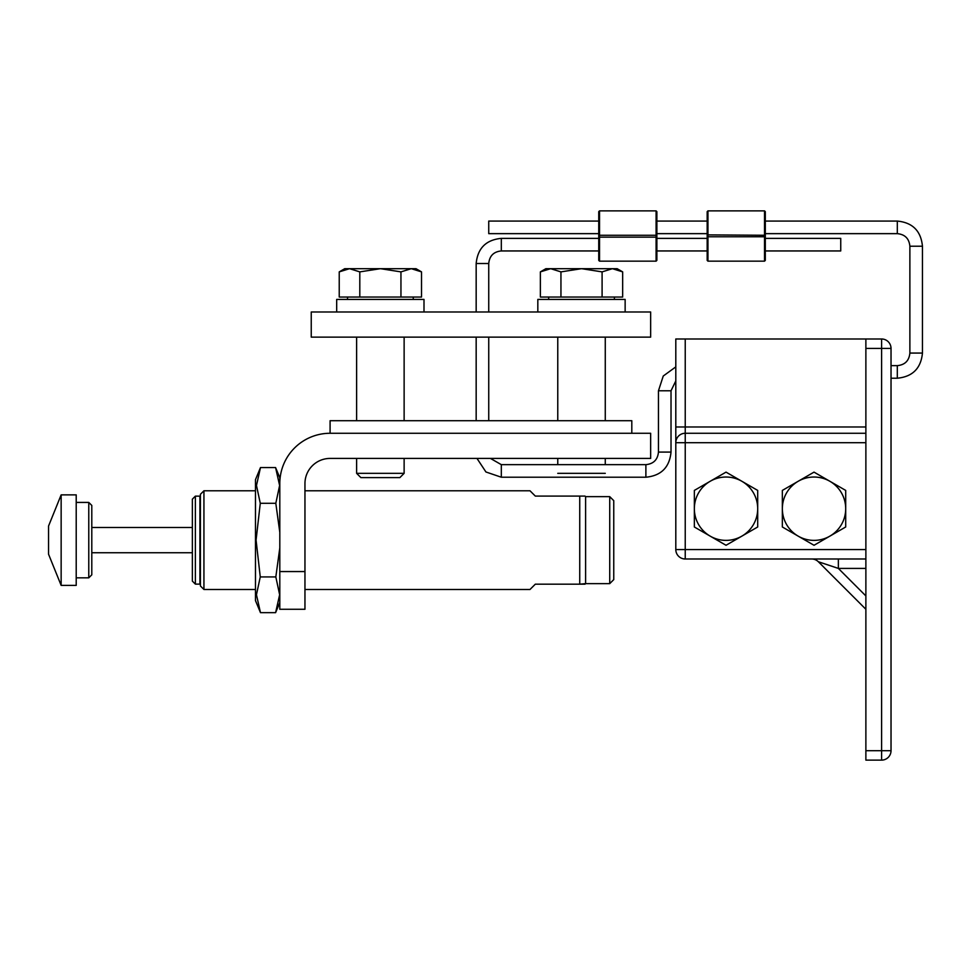 <?xml version="1.0" encoding="UTF-8"?>
<svg xmlns="http://www.w3.org/2000/svg" width="971" height="971" viewBox="0 0 971 971"><rect width="100%" height="100%" fill="white"/><g stroke="black" fill="none" stroke-linecap="round" stroke-linejoin="round"><path stroke-width="1.46" d="M865.877 609.278L818.359 561.748A9.431 9.431 0 0 0 811.695 558.993A9.431 9.431 0 0 1 818.359 561.748L838.361 568.411L838.361 558.993L811.695 558.993M865.877 558.993L685.235 558.993A9.431 9.431 0 0 1 675.804 549.562L685.235 549.562L685.235 442.703L675.804 442.703L675.804 549.562A9.431 9.431 0 0 0 685.235 558.993L865.877 558.993M675.804 426.985L675.804 442.703A9.431 9.431 0 0 1 685.235 433.272L865.877 433.272L685.235 433.272L865.877 433.272L685.235 433.272L685.235 426.985L675.804 426.985L675.804 338.988L865.877 338.988L865.877 348.419L881.595 348.419L881.595 750.704L891.026 750.704L891.026 348.419L881.595 348.419L881.595 338.988A9.431 9.431 0 0 1 891.026 348.419A9.431 9.431 0 0 0 881.595 338.988L865.877 338.988L881.595 338.988M865.877 750.704L881.595 750.704L881.595 760.123A9.431 9.431 0 0 0 891.026 750.704A9.431 9.431 0 0 1 881.595 760.123A9.431 9.431 0 0 0 891.026 750.704A9.431 9.431 0 0 1 881.595 760.123L865.877 760.123L865.877 348.419M798.186 536.138L782.347 526.986L782.347 508.707A31.679 31.679 0 0 0 829.865 536.138L814.026 545.277L798.186 536.138M782.347 490.416L798.186 481.276A31.679 31.679 0 0 0 782.347 508.707L782.347 490.416M814.026 472.124L829.865 481.276A31.679 31.679 0 0 0 798.186 481.276L814.026 472.124M845.705 508.707L845.705 526.986L829.865 536.138A31.679 31.679 0 0 0 829.865 481.276L845.705 490.416L845.705 508.707M710.189 536.138L694.35 526.986L694.35 508.707A31.679 31.679 0 0 0 741.868 536.138L726.029 545.277L710.189 536.138M694.35 490.416L710.189 481.276A31.679 31.679 0 0 0 694.35 508.707L694.35 490.416M726.029 472.124L741.868 481.276A31.679 31.679 0 0 0 710.189 481.276L726.029 472.124M757.696 508.707L757.696 526.986L741.868 536.138A31.679 31.679 0 0 0 741.868 481.276L757.696 490.416L757.696 508.707M631.805 433.272L631.805 420.71L330.091 420.71L330.091 433.272L650.655 433.272L650.655 458.421L330.091 458.421A25.137 25.137 0 0 0 304.955 483.558L304.955 571.555L279.806 571.555L279.806 609.278L304.955 609.278L304.955 571.555M279.806 571.555L279.806 483.558A50.286 50.286 0 0 1 330.091 433.272M311.242 311.994L311.242 337.131L650.655 337.131L650.655 311.994L311.242 311.994M279.806 602.518L275.606 612.652L279.636 594.738L275.825 576.92L279.806 547.875M275.606 612.652L260.471 612.652L256.453 594.738L260.264 576.92L256.077 540.107L260.277 503.294L275.813 503.294L279.612 485.476L275.582 467.549L260.495 467.549L256.478 485.476L260.277 503.294M275.825 576.92L260.264 576.92M275.582 467.549L279.806 477.744L279.806 532.387L275.813 503.294M260.495 467.549L255.47 479.686L255.47 600.576L260.471 612.652M609.727 496.63L609.727 583.632L613.757 579.602L613.757 500.66L609.727 496.63L585.598 496.63L585.598 583.632L579.736 584.178L585.04 584.178M304.955 490.78L529.996 490.78L535.312 496.084L585.04 496.084L579.736 496.084L579.736 584.178L535.312 584.178L529.996 589.482L304.955 589.482M255.47 490.78L203.934 490.78L203.934 589.482L255.47 589.482M61.149 494.87L48.55 526.051L48.55 554.21L61.149 585.392L61.149 494.87L76.211 494.87L76.211 585.392L61.149 585.392M203.934 490.78L200.414 494.3L200.414 585.962L203.934 589.482M199.905 540.131L199.905 584.129L195.377 584.129L195.377 496.132L199.905 496.132L199.905 540.131M195.377 496.132L192.367 499.155L192.367 581.119L195.377 584.129M88.774 577.842L88.774 502.42L91.796 505.43L91.796 574.832L88.774 577.842L76.211 577.842M423.999 311.994L423.999 299.42L336.682 299.42L336.682 311.994M625.142 311.994L625.142 299.42L537.825 299.42L537.825 311.994M404.13 458.421L404.13 473.338L356.624 473.338L356.624 458.421M356.624 473.338L360.872 477.598L399.882 477.598L404.13 473.338M421.523 271.88L411.243 268.688L416.013 268.688L421.523 271.88L421.523 297.041L339.231 297.041L339.231 271.88L349.524 268.688L411.243 268.688L400.95 271.88L380.377 268.688L359.804 271.88L349.524 268.688L344.741 268.688L339.231 271.88M359.804 297.041L359.804 271.88M400.95 297.041L400.95 271.88M605.273 473.338L557.767 473.338M561.651 477.222L601.389 477.222M622.666 271.88L612.385 268.688L617.155 268.688L622.666 271.88L622.666 297.041L540.374 297.041L540.374 271.88L550.654 268.688L612.385 268.688L602.093 271.88L581.52 268.688L560.947 271.88L550.654 268.688L545.884 268.688L540.374 271.88M560.947 297.041L560.947 271.88M602.093 297.041L602.093 271.88M765.306 260.374L765.306 237.142L764.529 236.766L764.529 261.163L765.306 260.374L765.306 250.943L840.74 250.943L840.74 238.368L765.306 238.368L765.306 211.654L765.306 221.072L897.313 221.072L897.313 233.647C904.948 234.387 909.135 238.587 909.876 246.221L922.45 246.221L922.45 353.068L909.876 353.068C909.135 360.702 904.948 364.902 897.313 365.642L897.313 378.217L891.026 378.217M707.167 250.943L656.882 250.943L656.882 260.374L656.882 211.654L656.093 210.877L656.093 235.261L599.532 235.261L599.532 210.877L598.743 211.654L598.743 221.072L488.741 221.072L488.741 233.647L598.743 233.647L598.743 234.885L598.743 218.73M765.306 218.73L765.306 239.534M765.306 238.368L765.306 234.885L764.529 236.766L707.956 236.766L707.956 210.877L707.167 211.654L707.167 234.885L707.167 218.73M707.167 233.647L707.167 234.885L707.167 233.647L656.882 233.647L656.093 235.261L656.093 261.163L656.882 260.374M707.167 239.534L707.167 237.142L707.167 238.368L656.882 238.368M656.882 221.072L707.167 221.072L707.167 211.654M707.167 237.142L707.167 260.374L707.956 261.163L707.956 236.766L707.167 237.142L707.167 234.885L764.529 235.261L764.529 210.877L765.306 211.654M656.882 232.494L656.882 239.534M598.743 239.534L598.743 237.142L598.743 238.368L501.315 238.368C486.046 239.861 477.659 248.236 476.166 263.517L488.741 263.517C489.493 255.883 493.681 251.683 501.315 250.943L501.315 238.368M598.743 211.654L598.743 233.647M598.743 237.142L598.743 260.374L599.532 261.163L599.532 235.261L598.743 234.885L598.743 237.142L656.882 237.142M865.877 595.939L838.361 568.411L865.877 568.411M675.804 442.703A9.431 9.431 0 0 1 685.235 433.272L685.235 442.703L865.877 442.703M865.877 426.985L685.235 426.985L685.235 338.988M685.235 558.993L685.235 549.562L865.877 549.562M490.452 458.421L501.315 464.648L501.315 477.222L485.937 471.979L476.979 458.421M501.315 464.648L645.885 464.648L645.885 477.222L501.315 477.222M645.885 464.648C653.519 463.907 657.707 459.72 658.459 452.085L671.022 452.085C669.541 467.354 661.154 475.741 645.885 477.222M658.459 452.085L658.459 390.791L671.022 390.791L671.022 452.085M609.727 583.632L585.598 583.632M200.414 581.326L199.905 582.442M200.414 498.936L199.905 497.82M192.367 527.508L91.796 527.508M192.367 552.754L91.796 552.754M88.774 502.42L76.211 502.42M356.624 337.131L356.624 420.71M404.13 337.131L404.13 420.71M347.521 297.041L347.521 299.42M413.245 297.041L413.245 299.42M557.767 337.131L557.767 420.71M557.767 458.421L557.767 464.648M605.273 337.131L605.273 420.71M605.273 458.421L605.273 464.648M548.651 297.041L548.651 299.42M614.388 297.041L614.388 299.42M501.315 250.943L598.743 250.943M488.741 420.71L488.741 337.131M488.741 311.994L488.741 263.517M476.166 420.71L476.166 337.131M476.166 311.994L476.166 263.517M658.459 390.791L663.254 376.02L675.804 366.88M671.022 390.791L675.804 380.923M897.313 365.642L891.026 365.642M897.313 378.217C912.582 376.724 920.957 368.349 922.45 353.068M909.876 246.221L909.876 353.068M922.45 246.221C920.957 230.94 912.582 222.565 897.313 221.072M765.306 233.647L897.313 233.647M764.529 210.877L707.956 210.877M764.529 261.163L707.956 261.163M656.093 210.877L599.532 210.877M656.093 261.163L599.532 261.163"/></g></svg>
